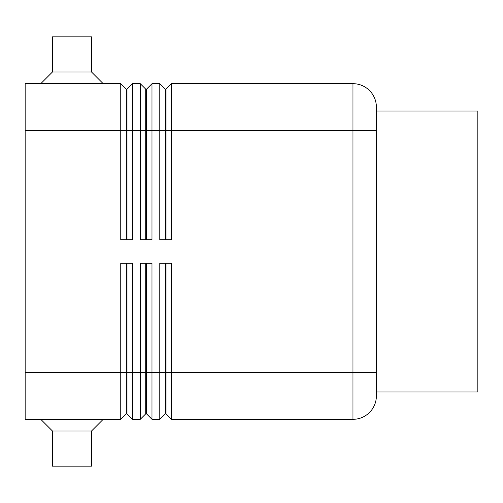 <?xml version="1.0" encoding="UTF-8"?>
<svg xmlns="http://www.w3.org/2000/svg" width="503" height="503" viewBox="0 0 503 503"><rect width="100%" height="100%" fill="white"/><g stroke="black" fill="none" stroke-linecap="round" stroke-linejoin="round"><path stroke-width="0.75" d="M126.228 239.793L126.228 89.15L127.008 89.15L127.008 239.793M25.15 372.478L25.15 419.313L120.764 419.313L126.228 413.85L127.008 413.85L132.471 419.313L132.471 263.207L120.764 263.207L120.764 372.478L25.15 372.478L25.15 83.687L120.764 83.687L120.764 239.793L132.471 239.793L132.471 83.687L140.274 83.687L140.274 239.793L151.981 239.793L151.981 83.687L159.791 83.687L159.791 239.793L171.498 239.793L171.498 83.687L352.968 83.687A23.415 23.415 0 0 1 376.382 107.101L376.382 395.899A23.415 23.415 0 0 1 352.968 419.313A23.415 23.415 0 0 0 369.523 412.454M120.764 83.687L126.228 89.15M145.738 239.793L145.738 89.15L146.518 89.15L146.518 239.793M140.274 83.687L145.738 89.15M165.254 239.793L165.254 89.15L166.034 89.15L166.034 239.793M159.791 83.687L165.254 89.15M127.008 413.85L127.008 263.207M126.228 263.207L126.228 372.478L120.764 372.478L120.764 419.313M145.738 263.207L145.738 413.85L146.518 413.85L151.981 419.313L151.981 263.207L140.274 263.207L140.274 372.478L126.228 372.478L126.228 413.85M151.981 419.313L159.791 419.313L159.791 372.478L146.518 372.478L146.518 263.207M132.471 419.313L140.274 419.313L140.274 372.478L146.518 372.478L146.518 413.85M165.254 263.207L165.254 413.85L166.034 413.85L166.034 263.207M166.034 413.85L171.498 419.313L171.498 263.207L159.791 263.207L159.791 372.478L376.382 372.478M171.498 419.313L352.968 419.313L352.968 130.522L376.382 130.522M91.496 71.979L52.469 71.979L52.469 36.857L91.496 36.857L91.496 71.979L103.203 83.687M40.762 83.687L52.469 71.979M40.762 419.313L52.469 431.021L52.469 466.143L91.496 466.143L91.496 431.021L103.203 419.313M376.382 111.006L477.85 111.006L477.85 391.994L376.382 391.994M91.496 431.021L52.469 431.021M165.254 413.85L159.791 419.313M145.738 413.85L140.274 419.313M166.034 89.15L171.498 83.687M146.518 89.15L151.981 83.687M127.008 89.15L132.471 83.687M25.15 130.522L352.968 130.522L352.968 83.687A23.415 23.415 0 0 1 376.382 107.101"/></g></svg>
